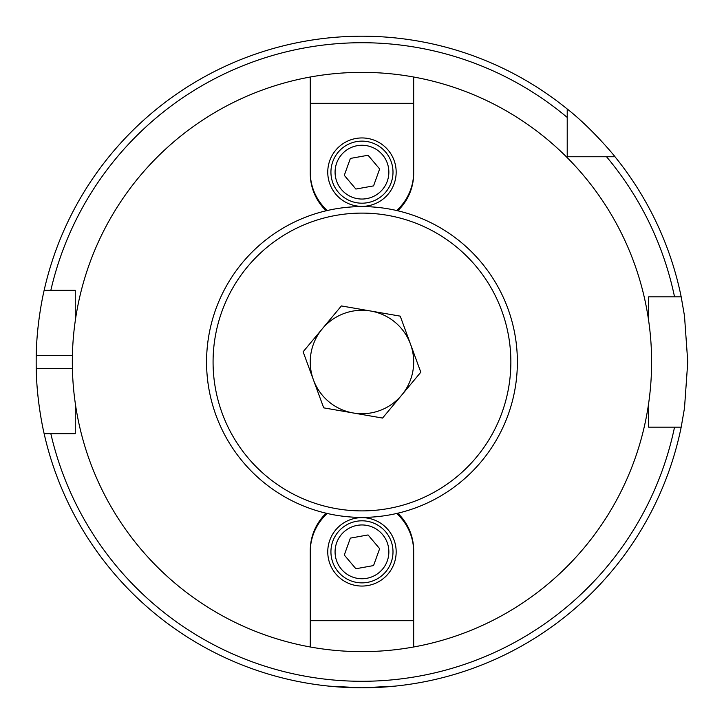 <?xml version="1.0" encoding="UTF-8"?>
<svg xmlns="http://www.w3.org/2000/svg" width="724" height="724" viewBox="0 0 724 724"><rect width="100%" height="100%" fill="white"/><g stroke="black" fill="none" stroke-linecap="round" stroke-linejoin="round"><path stroke-width="1.09" d="M326.171 210.775A51.703 51.703 0 0 1 310.261 173.461L310.261 77.016A289.636 289.636 0 0 1 413.676 77.016L413.676 173.461A51.703 51.703 0 0 1 397.757 210.775M397.757 513.226A51.703 51.703 0 0 1 413.676 550.539L413.676 646.985A289.636 289.636 0 0 0 413.676 77.016M413.676 646.985A289.636 289.636 0 0 1 310.261 646.985L310.261 550.539A51.703 51.703 0 0 1 326.171 513.226M310.261 77.016A289.636 289.636 0 0 0 310.261 646.985M329.384 686.171L361.964 687.8L394.544 686.171M567.218 108.989C591.752 128.148 615.165 156.665 614.984 156.746L567.218 156.746L567.218 108.989A325.8 325.8 0 0 0 44.146 290.324L75.26 290.324L75.26 320.895M648.668 320.895L648.668 296.84L681.184 296.84L684.497 315.926L687.764 362L684.497 408.074L681.184 427.16L648.668 427.16L648.668 403.105M75.26 403.105L75.26 433.676L44.146 433.676C44.318 434.481 36.725 403.395 36.236 368.516A325.8 325.8 0 0 1 36.236 355.484C36.725 320.605 44.318 289.519 44.146 290.324L50.834 290.324A319.284 319.284 0 0 1 567.218 117.433M606.531 156.746A319.284 319.284 0 0 1 674.533 296.84L681.184 296.84A325.8 325.8 0 0 0 614.984 156.746A325.8 325.8 0 0 1 681.184 296.84M50.834 433.676L44.146 433.676A325.8 325.8 0 0 0 681.184 427.16L674.533 427.16A319.284 319.284 0 0 1 50.834 433.676M396.173 551.842A34.209 34.209 0 0 1 344.859 581.472A34.209 34.209 0 0 1 344.859 522.221A34.209 34.209 0 0 1 396.173 551.842M327.293 513.488A51.703 51.703 0 0 0 310.261 551.842L310.261 620.685L413.676 620.685L413.676 551.842A51.703 51.703 0 0 0 396.643 513.488M372.489 522.647A31.032 31.032 0 0 0 332.778 541.317A31.032 31.032 0 0 0 351.439 581.037A31.032 31.032 0 0 0 391.159 562.367A31.032 31.032 0 0 0 372.489 522.647M344.289 555.018L350.38 538.113L368.063 534.946L379.648 548.674L373.557 565.571L355.873 568.747L344.289 555.018M327.755 172.158A34.209 34.209 0 0 1 379.068 142.528A34.209 34.209 0 0 1 379.068 201.779A34.209 34.209 0 0 1 327.755 172.158M396.643 210.512A51.703 51.703 0 0 0 413.676 172.158L413.676 103.315L310.261 103.315L310.261 172.158A51.703 51.703 0 0 0 327.293 210.512M351.439 201.353A31.032 31.032 0 0 0 391.159 182.683A31.032 31.032 0 0 0 372.489 142.963A31.032 31.032 0 0 0 332.778 161.633A31.032 31.032 0 0 0 351.439 201.353M379.648 168.982L373.557 185.887L355.873 189.055L344.289 175.326L350.38 158.429L368.063 155.253L379.648 168.982M412.924 370.842A51.721 51.721 0 0 0 410.517 344.172A51.721 51.721 0 0 1 401.684 395.132A51.721 51.721 0 0 0 412.924 370.842M322.252 328.868A51.721 51.721 0 0 0 313.42 379.829A51.721 51.721 0 0 1 370.806 311.039A51.721 51.721 0 0 1 410.517 344.172M401.684 395.132A51.721 51.721 0 0 1 313.42 379.829M341.384 305.935L400.227 316.144L420.807 372.208L382.553 418.065L323.709 407.856L303.121 351.792L341.384 305.935M208.847 335.447A155.407 155.407 0 0 0 335.411 515.117A155.407 155.407 0 0 0 515.09 388.553A155.407 155.407 0 0 0 388.526 208.883A155.407 155.407 0 0 0 208.847 335.447A155.407 155.407 0 0 0 335.411 515.117A155.407 155.407 0 0 0 515.09 388.553A155.407 155.407 0 0 0 388.526 208.883A155.407 155.407 0 0 0 208.847 335.447M72.4 355.484L36.236 355.484M72.4 368.516L36.236 368.516M371.086 526.547A26.897 26.897 0 0 1 379.322 572.394A26.897 26.897 0 0 1 335.493 556.593A26.897 26.897 0 0 1 371.086 526.547M352.85 197.453A26.897 26.897 0 0 1 344.615 151.606A26.897 26.897 0 0 1 388.435 167.407A26.897 26.897 0 0 1 352.85 197.453M215.263 336.56A148.891 148.891 0 0 1 457.351 247.671A148.891 148.891 0 0 1 413.286 501.768A148.891 148.891 0 0 1 215.263 336.56"/></g></svg>
